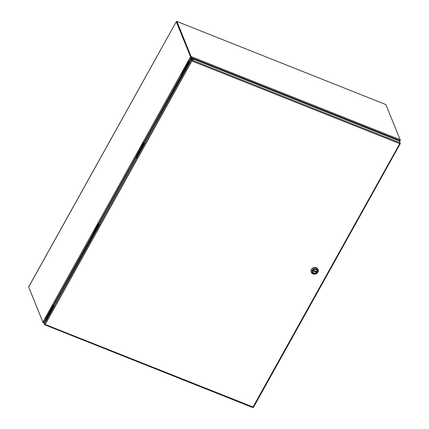<?xml version="1.0" encoding="UTF-8"?>
<svg xmlns="http://www.w3.org/2000/svg" width="429" height="429" viewBox="0 0 429 429"><rect width="100%" height="100%" fill="white"/><g stroke="black" fill="none" stroke-linecap="round" stroke-linejoin="round"><path stroke-width="0.64" d="M191.007 57.631L190.674 57.036L191.007 57.631M176.759 21.906L190.969 57.534M43.361 322.259L43.93 322.528L43.211 322.726L43.077 322.265M176.775 21.707L176.292 21.681L28.673 287.012L42.895 322.066L44.466 322.034M191.795 60.768L190.98 58.601L191.211 58.188L399.297 140.969L400.053 142.825L399.737 143.677L191.886 60.988L191.184 59.379L190.755 59.207L191.886 60.988L191.967 60.044L191.061 57.754L189.173 61.143M400.075 140.036L400.305 140.428L399.64 140.733L399.887 140.17M398.82 140.776L399.549 140.514M399.388 141.184L399.64 140.733L399.152 140.91M400.305 140.428L400.15 139.859M176.298 21.782L190.674 57.036M43.978 323.048L43.098 322.646L28.856 287.462M43.838 322.308L44.434 322.093M191.012 57.03L176.748 21.884L191.195 56.848L176.92 21.45L176.721 21.809M176.92 21.45L385.864 104.569L400.123 139.72L399.549 140.465L191.361 57.647L191.602 58.344L191.286 57.465M398.756 140.755L399.549 140.465M191.195 56.848L191.27 57.427M190.755 59.207L189.377 61.685L189.527 62.055L144.128 142.975L144.283 143.345L135.993 158.237L135.843 157.867L136.132 157.985M135.843 157.867L98.885 224.26L99.035 224.635L53.636 305.555L53.791 305.925L45.501 320.822L45.351 320.447L43.967 322.924L44.423 324.04L191.205 60.323L191.64 60.494M90.594 239.157L90.889 239.269M181.086 76.577L181.381 76.694M45.351 320.447L45.64 320.565M192.423 59.293L193.522 59.819L192.423 59.293M44.219 322.474L43.903 322.849L44.654 324.71L45.222 324.485L44.423 324.04M191.886 60.988L45.222 324.485L253.501 407.212L252.745 407.486L399.737 143.677L400.284 143.495L400.053 142.921M44.857 324.345L44.745 324.791L252.783 407.55M253.518 407.287L400.273 143.618L399.925 143.35M191.736 60.457L191.967 60.044L400.053 142.825M53.845 305.185L53.223 304.933L45.581 318.978L53.298 305.121L53.775 305.309M46.353 319.283L45.581 318.978M189.586 61.304L188.964 61.057L181.247 74.914L189.033 61.24L189.516 61.433M182.094 75.407L181.322 75.096M144.337 142.6L143.715 142.348L136.079 156.392L143.79 142.535L144.267 142.723M136.851 156.698L136.079 156.392M99.094 223.89L98.466 223.643L90.83 237.682L98.541 223.825L99.019 224.018M91.602 237.993L90.83 237.682M46.434 319.138A0.837 0.735 -22.1 0 1 46.498 318.575L53.502 305.995A0.837 0.735 -22.1 0 1 53.716 305.743M53.786 305.92A0.837 0.735 157.9 0 0 53.571 306.167L53.502 305.995M46.498 318.575L53.571 306.167M46.568 318.752A0.837 0.735 157.9 0 0 46.477 319.069M182.186 75.241A0.837 0.735 -22.1 0 1 182.25 74.673L189.253 62.092A0.837 0.735 -22.1 0 1 189.446 61.862M182.25 74.673L189.323 62.269M182.325 74.85A0.837 0.735 157.9 0 0 182.228 75.166M136.931 156.553A0.837 0.735 -22.1 0 1 136.99 155.99L143.994 143.409A0.837 0.735 -22.1 0 1 144.208 143.157M144.278 143.334A0.837 0.735 157.9 0 0 144.069 143.581L143.994 143.409M136.99 155.99L144.069 143.581M137.065 156.167A0.837 0.735 157.9 0 0 136.969 156.483M91.683 237.848A0.837 0.735 -22.1 0 1 91.747 237.285L98.745 224.699A0.837 0.735 -22.1 0 1 98.96 224.447M99.035 224.624A0.837 0.735 157.9 0 0 98.82 224.876L98.745 224.699M91.747 237.285L98.82 224.876M91.817 237.457A0.837 0.735 157.9 0 0 91.72 237.773M316.425 271.546A2.113 1.855 157.9 0 1 316.334 271.686L316.463 272.233L312.848 270.796A2.113 1.855 157.9 0 0 316.463 272.233M312.848 270.796L316.505 272.104M313.106 270.216L316.806 271.621A2.113 1.855 157.9 0 0 313.191 270.184L313.106 270.222M316.334 271.686L313.009 270.361M318.082 269.412A3.695 3.244 157.9 0 0 318.061 269.353A3.695 3.244 157.9 0 0 314.897 267.428A3.695 3.244 157.9 0 0 311.422 269.46A3.695 3.244 157.9 0 0 311.213 272.131A3.695 3.244 157.9 0 0 311.239 272.19M311.47 269.578A3.695 3.244 -22.1 0 1 314.945 267.546A3.695 3.244 -22.1 0 1 318.109 269.471A3.695 3.244 -22.1 0 1 315.905 273.863A3.695 3.244 -22.1 0 1 311.261 272.249A3.695 3.244 -22.1 0 1 311.47 269.578M317.353 272.211A2.901 2.547 -22.1 0 1 313.492 273.611A2.901 2.547 -22.1 0 1 312.301 270.206A2.901 2.547 -22.1 0 1 316.162 268.806A2.901 2.547 -22.1 0 1 317.353 272.211M312.913 270.447A2.204 1.936 157.9 0 0 314.907 273.166A2.204 1.936 157.9 0 0 316.661 270.013A2.204 1.936 157.9 0 0 312.913 270.447M316.902 270.962A2.124 1.866 157.9 0 0 312.966 270.442A2.124 1.866 157.9 0 0 313.165 272.474M316.505 272.142A2.124 1.866 157.9 0 0 316.768 271.68L313.116 270.232M181.392 75.123L143.929 142.433M136.143 156.419L98.681 223.729M90.894 237.709L53.432 305.019M45.651 319.004L43.838 322.259M42.895 322.066L190.519 56.837M191.178 56.601L400.123 139.72M313.132 270.232L316.752 271.67M400.332 140.401L399.603 141.715M28.668 286.91L176.292 21.681"/></g></svg>
